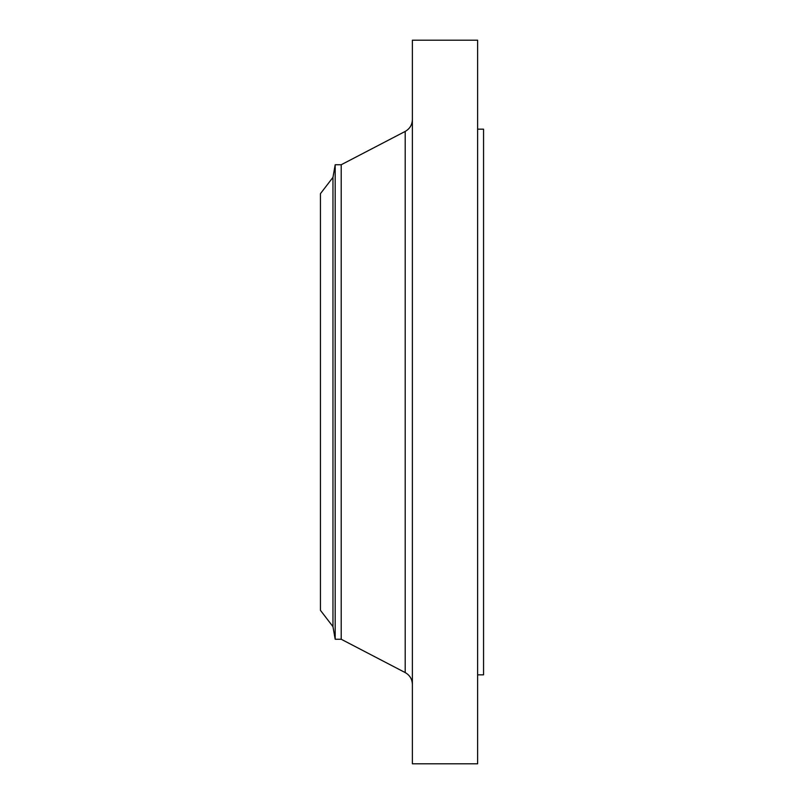 <?xml version="1.0" encoding="UTF-8"?>
<svg xmlns="http://www.w3.org/2000/svg" width="804" height="804" viewBox="0 0 804 804"><rect width="100%" height="100%" fill="white"/><g stroke="black" fill="none" stroke-linecap="round" stroke-linejoin="round"><path stroke-width="1.21" d="M332.967 626.638L332.967 177.362L320.444 193.663L320.444 610.336L332.967 626.638L335.188 639.25L341.208 639.25L405.196 672.576L405.196 131.424C409.789 128.811 412.181 124.871 412.382 119.585M332.967 177.362L335.188 164.75L335.188 639.25M335.188 164.75L341.208 164.75L341.208 639.25M412.382 402L412.382 763.8L477.626 763.8L477.626 40.2L412.382 40.2L412.382 402M477.626 129.163L483.556 129.163L483.556 674.837L477.626 674.837M341.208 164.75L405.196 131.424M405.196 672.576C409.789 675.189 412.181 679.129 412.382 684.415"/></g></svg>
